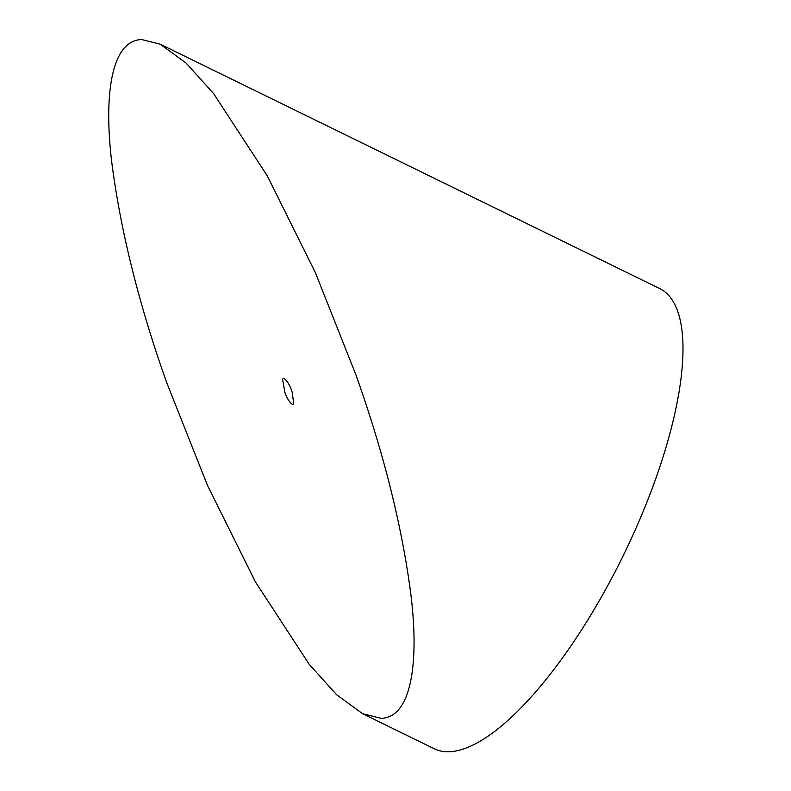 <?xml version="1.0" encoding="UTF-8"?>
<svg xmlns="http://www.w3.org/2000/svg" width="791" height="791" viewBox="0 0 791 791"><rect width="100%" height="100%" fill="white"/><g stroke="black" fill="none" stroke-linecap="round" stroke-linejoin="round"><path stroke-width="1.19" d="M166.723 382.666L207.489 485.437L255.503 582.057L309.271 664.42L336.659 694.785L362.624 713.719L381.084 718.337C412.23 717.486 419.003 660.337 410.925 594.931C402.095 526.499 383.803 453.263 356.059 375.221L315.382 272.668L267.249 175.78L213.55 93.526L186.103 63.092L160.158 44.158L141.698 39.55C110.552 40.47 103.75 97.392 111.877 163.173C120.786 231.743 139.068 304.901 166.723 382.666M292.858 404.537C289.911 403.044 287.252 399 284.869 392.415L282.555 379.235L283.574 378.256C286.886 380.135 289.753 384.752 292.176 392.128L293.748 403.865L292.858 404.537M362.624 713.719L434.417 748.85A256.225 84.706 -63.9 0 0 641.689 514.981A256.225 84.706 -63.9 0 0 659.635 288.547L160.158 44.158"/></g></svg>
